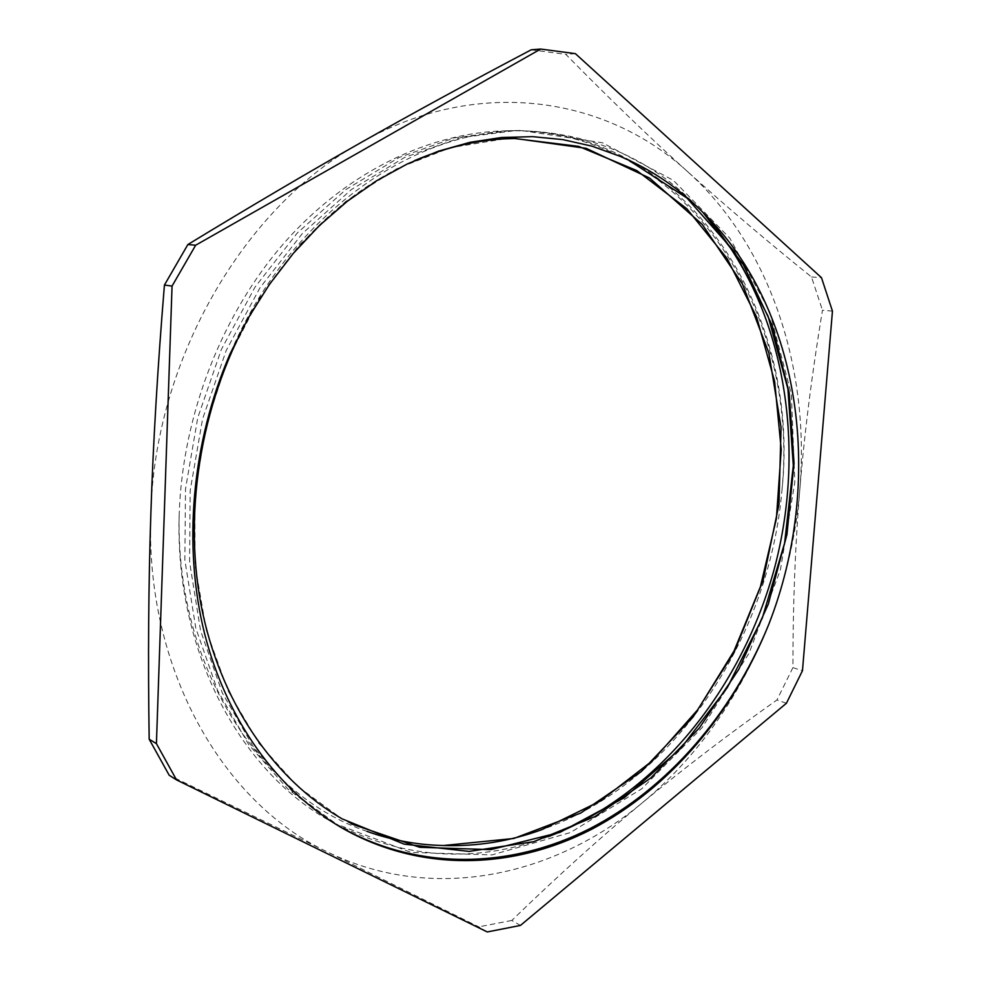 <?xml version="1.0" encoding="UTF-8"?>
<svg xmlns="http://www.w3.org/2000/svg" width="981" height="981" viewBox="0 0 981 981"><rect width="100%" height="100%" fill="white"/><g stroke="black" fill="none" stroke-linecap="round" stroke-linejoin="round"><path stroke-width="0.74" stroke-dasharray="4.91 3.68" d="M781.943 490.39C800.275 310.977 684.885 127.187 506.564 130.767L509.605 130.706C687.129 127.138 801.305 311.259 781.955 490.39C769.129 639.784 673.493 784.101 542.003 829.583M504.295 138.873L450.487 147.702L397.023 168.597L345.888 201.338L299.23 245.14L259.18 298.739L227.469 360.113L205.667 426.833L194.765 496.153L195.06 565.142L206.464 630.955L228.193 691.065L258.959 743.365L297.353 786.173L341.547 818.534L351.259 823.881M627.987 159.768L620.004 156.286M509.605 130.731L454.362 137.855L399.12 157.475L345.986 189.48L297.194 233.098L254.999 287.139L221.314 349.543L197.745 417.783L185.495 489.016L184.869 560.176L195.832 628.232L217.61 690.526L248.867 744.812L288.107 789.3L333.43 822.949L411.002 852.415L491.971 854.917L570.439 832.538L641.746 788.798L702.175 727.546L749.079 653.162L780.422 569.875L794.831 482.125L791.373 394.387L769.607 311.455L729.913 238.297L673.346 180.332L602.469 142.772L521.193 130.485C410.745 130.534 287.592 217.512 229.983 354.055M414.374 160.688C350.033 188.916 296.47 238.26 253.699 308.708M367.078 831.41C259.303 795.297 174.814 666.062 179.241 512.805C174.226 648.196 238.101 768.822 328.451 820.067L333.43 822.961M768.846 624.223L767.853 626.663M341.229 827.535L293 792.182L253.723 747.485L222.344 693.027L200.529 630.489L189.603 562.088L190.179 490.61L202.552 419.059L226.219 350.462L259.99 287.752L302.381 233.503L351.321 189.615L404.589 157.463L460.003 137.818L515.381 130.583C594.878 131.65 659.784 161.693 710.072 220.7M548.281 836.658C473.639 864.555 400.358 859.025 328.451 820.067M506.564 130.767C430.119 132.361 348.145 171.013 285.25 241.706C222.699 312.669 182.883 413.467 179.241 512.805M786.431 703.242L776.94 699.98C728.895 733.972 684.198 768.098 642.862 802.335C601.696 836.327 558.017 875.69 511.812 920.448L520.42 925.439M832.452 311.136L822.458 310.192C811.851 374.337 804.31 434.191 799.809 489.727C795.211 545.362 792.918 604.664 792.906 667.632L776.94 699.98M792.906 667.632L802.47 670.697M575.393 53.648L565.829 54.372C609.324 98.64 650.109 137.904 688.184 172.166C726.504 206.721 767.596 241.645 811.471 276.949L822.458 310.192M811.471 276.949L821.489 277.697M531.224 49.798L565.829 54.372M487.263 931.95L478.765 926.849L327.519 851.986L169.198 775.248M511.812 920.448L478.765 926.849M688.184 172.166C606.565 96.678 477.931 75.929 361.376 142.343C244.686 205.875 154.336 359.635 150.853 513.86C144.734 668.539 222.748 802.985 327.519 851.986C432.327 903.427 554.29 876.671 642.862 802.335C732.341 728.196 790.061 609.998 799.809 489.727C809.975 369.702 771.238 247.2 688.184 172.166M515.381 130.596L521.193 130.473"/><path stroke-width="1.47" d="M414.374 160.688C448.084 146.341 481.659 138.934 515.123 138.468L586.148 148.339L649.557 178.052L702.298 224.502L742.47 283.987L768.846 352.878L781.06 427.483L778.975 504.418L763.12 580.409L734.095 652.279L693.052 717.037L641.292 771.569L580.752 813.041L513.799 838.473L443.522 845.524C477.146 846.591 509.973 841.281 542.003 829.583L600.311 801.072L652.794 760.459L697.761 709.704L734.009 651.041L760.447 586.638L776.388 518.716L781.232 449.543L774.647 381.45L756.559 316.9L727.08 258.469L686.847 208.757L636.792 170.571L578.594 146.353L514.485 138.517L504.295 138.873M351.259 823.881L419.77 847.302L490.721 849.644L560.016 832.342L624.259 797.737L680.691 748.503L727.264 687.644L762.274 618.14L784.616 543.069L793.31 465.57L787.902 388.832L768.098 316.287L734.217 251.406L686.958 198.039L627.987 159.768M620.004 156.286L592.095 146.206L562.861 139.609L532.585 136.653L501.561 137.487L470.12 142.294L438.581 151.123L407.336 163.937L376.778 180.688L347.299 201.289L319.352 225.605L293.307 253.392L269.493 284.306L248.279 317.979L229.983 354.055C191.602 442.811 182.699 545.865 204.563 633.53C226.856 721.109 278.052 790.33 341.229 827.535C420.113 873.016 513.21 869.681 591.739 829.227C670.281 787.976 733.481 712.451 768.834 624.21C824.187 482.897 802.728 309.947 702.96 212.46C678.95 188.156 651.286 169.431 620.004 156.31M253.699 308.708C202.466 396.287 182.773 507.471 200.946 604.419C219.499 701.256 273.576 779.221 342.099 818.841L404.147 844.138L469.102 851.41L533.701 841.698L595.062 816.523L650.894 777.908L699.294 728.074L738.828 669.3L768.344 604.014L786.946 534.498L794.046 463.253L789.178 392.743L772.243 325.582L743.291 264.576L702.96 212.46M443.522 845.524C417.538 844.984 392.057 840.288 367.078 831.41M767.853 626.663C731.593 714.009 667.987 788.491 589.274 828.957C510.611 868.565 417.661 871.447 338.813 826.088M710.072 220.7C784.788 309.616 806.615 444.197 775.027 566.135C742.752 687.889 657.589 794.88 548.281 836.658M149.173 739.208C147.947 659.526 148.499 584.406 150.853 513.86C153.134 443.449 157.659 367.188 164.428 285.054L172.055 286.072L156.42 743.635L149.173 739.208L169.198 775.248L176.519 779.895L487.263 931.95L520.42 925.439L786.431 703.242L802.47 670.697L832.452 311.136L821.489 277.697L575.393 53.648L540.666 49.05L195.66 245.225L187.886 244.527C250.449 206.402 308.279 172.337 361.376 142.343C414.804 112.104 471.407 81.264 531.224 49.798L540.666 49.05M195.66 245.225L172.055 286.072M164.428 285.054L187.886 244.527M156.42 743.635L176.519 779.895M514.485 138.493L515.123 138.48"/></g></svg>
